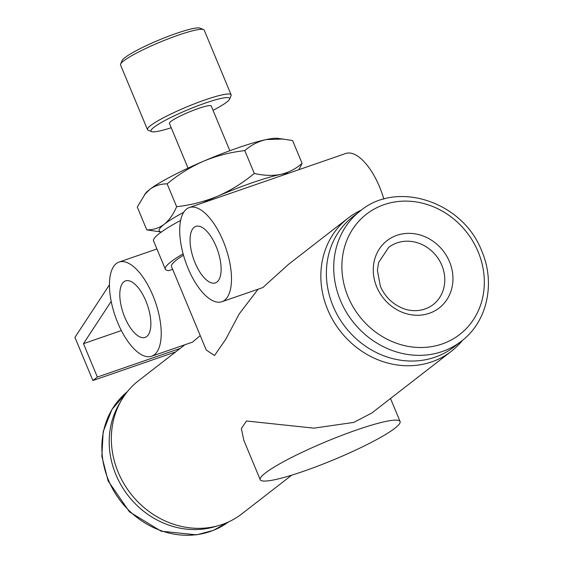<?xml version="1.0" encoding="UTF-8"?>
<svg xmlns="http://www.w3.org/2000/svg" width="563" height="563" viewBox="0 0 563 563"><rect width="100%" height="100%" fill="white"/><g stroke="black" fill="none" stroke-linecap="round" stroke-linejoin="round"><path stroke-width="0.84" d="M195.058 262.808A29.895 12.766 -109.1 0 0 215.362 282.893A29.895 12.766 -109.1 0 0 216.136 246.453A29.895 12.766 -109.1 0 0 195.833 226.375A29.895 12.766 -109.1 0 0 195.058 262.808M124.796 317.335A29.895 12.766 -109.1 0 0 145.099 337.413A29.895 12.766 -109.1 0 0 145.873 300.98A29.895 12.766 -109.1 0 0 125.57 280.895A29.895 12.766 -109.1 0 0 124.796 317.335M223.166 240.999A49.833 21.274 -109.1 0 0 189.323 207.536A49.833 21.274 -109.1 0 0 188.035 268.262A49.833 21.274 -109.1 0 0 221.871 301.733A49.833 21.274 -109.1 0 0 223.166 240.999M383.875 199.112A49.833 21.274 -109.1 0 0 379.589 186.958A49.833 21.274 -109.1 0 0 345.752 153.488L189.323 207.536M152.904 295.526A49.833 21.274 -109.1 0 0 119.06 262.055A49.833 21.274 -109.1 0 0 117.766 322.789A49.833 21.274 -109.1 0 0 151.609 356.252A49.833 21.274 -109.1 0 0 152.904 295.526M172.665 269.346L168.991 270.62A82.444 10.697 -22.6 0 1 165.311 269.142A82.444 10.697 -22.6 0 1 183.109 253.807M303.457 471.322A75.745 9.824 -22.6 0 1 260.226 479.711A75.745 9.824 -22.6 0 1 356.858 429.886A75.745 9.824 -22.6 0 1 400.082 421.497A75.745 9.824 -22.6 0 1 303.457 471.322M260.226 479.711L243.786 440.203L241.379 428.52L246.46 420.997L313.844 428.147L353.747 422.419L371.861 412.968L451.35 351.284A84.26 75.407 -127.8 0 1 327.68 309.601A84.26 75.407 -127.8 0 1 348.04 218.148A84.26 75.407 -127.8 0 1 361.502 210.02M216.706 526.102A82.444 73.788 -127.8 0 1 115.879 474.616A82.444 73.788 -127.8 0 1 120.433 402.045M333.064 306.089A82.444 73.788 -127.8 0 1 352.987 216.607L360.334 210.907A82.444 73.788 -127.8 0 0 340.404 300.389A82.444 73.788 -127.8 0 0 461.421 341.178L454.074 346.878A82.444 73.788 -127.8 0 1 333.064 306.089M213.039 110.32A42.584 5.524 157.4 0 0 229.584 99.151A42.584 5.524 157.4 0 0 205.347 103.057A42.584 5.524 157.4 0 0 165.508 120.201A42.584 5.524 157.4 0 0 151.637 131.601A42.584 5.524 157.4 0 0 171.222 127.731M151.637 131.601L148.132 130.187A45.3 5.876 -22.6 0 1 147.478 129.631A45.3 5.876 -22.6 0 1 205.27 99.827A45.3 5.876 -22.6 0 1 231.119 94.809A45.3 5.876 -22.6 0 1 231.055 95.668L229.584 99.151M120.609 64.076L122.08 60.6A42.584 5.524 -22.6 0 1 176.346 33.393A42.584 5.524 -22.6 0 1 200.034 28.15L203.539 29.558A45.3 5.876 157.4 0 0 178.337 35.138A45.3 5.876 157.4 0 0 120.609 64.076A45.3 5.876 157.4 0 0 120.545 64.935L147.478 129.631M229.859 150.722L211.245 106.006A22.654 2.935 157.4 0 0 198.317 108.511A22.654 2.935 157.4 0 0 169.421 123.41L188.042 168.133M146.767 229.88L161.335 232.033A73.387 9.522 -22.6 0 1 164.206 224.292C159.012 228.085 153.199 229.95 146.767 229.88L137.266 207.05L145.613 193.264A73.387 9.522 -22.6 0 1 149.702 189.457C154.825 185.684 160.638 183.819 167.141 183.869C178.225 174.607 190.336 167.063 203.468 161.236A73.387 9.522 -22.6 0 1 238.297 147.71A73.387 9.522 -22.6 0 1 266.193 139.568A73.387 9.522 -22.6 0 1 277.587 138.329L292.591 140.525L302.092 163.361C295.885 168.837 288.756 172.517 280.698 174.403A73.387 9.522 -22.6 0 1 288.861 173.144M144.402 194.805L149.702 189.457A73.387 9.522 157.4 0 1 203.468 161.236C216.769 155.733 230.549 152.186 244.799 150.61C251.007 145.127 258.135 141.454 266.193 139.568L283.611 139.019M221.871 301.733L262.801 287.587L288.509 264.35L348.04 218.148M258.1 289.213L239.205 313.936L225.77 339.243L214.517 355.534L206.248 350.024L171.504 266.566A75.745 9.824 157.4 0 1 183.475 255.138M151.609 356.252L192.539 342.114L200.238 335.597M291.697 475.179L241.837 513.864A84.26 75.407 -127.8 0 1 118.167 472.181A84.26 75.407 -127.8 0 1 138.526 380.729L184.889 344.76M165.311 269.142L153.572 240.943A82.444 10.697 -22.6 0 1 180.653 220.407M462.575 340.263A84.26 75.407 -127.8 0 1 451.35 351.284M167.141 183.869L176.641 206.705C190.892 205.122 204.672 201.575 217.972 196.072A73.387 9.522 -22.6 0 1 280.698 174.403C272.485 175.959 263.688 175.635 254.3 173.439C243.216 182.701 231.104 190.245 217.972 196.072A73.387 9.522 157.4 0 0 202.532 202.969M183.679 212.335A73.387 9.522 157.4 0 0 164.206 224.292C169.203 220.217 173.348 214.355 176.641 206.705M298.904 169.674L302.092 163.361M244.799 150.61L254.3 173.439M231.119 94.809L204.193 30.12A45.3 5.876 157.4 0 0 203.539 29.558M109.468 284.751L74.935 337.385L92.888 380.518L97.364 377.048L83.465 343.662L111.214 301.36M83.465 343.662L121.369 330.565M92.888 380.518L175.656 351.924M97.364 377.048L180.125 348.455M127.301 391.757A82.444 73.788 52.2 0 0 108.539 480.316A82.444 73.788 52.2 0 0 228.374 522L213.37 530.402L196.55 534.85L161.109 531.19L129.448 511.844L108.103 480.886L101.854 456.326L103.17 431.722L111.931 409.456L127.308 391.749M478.163 251.837A76.104 68.109 52.2 0 0 384.114 204.643A76.104 68.109 52.2 0 0 348.061 296.785A76.104 68.109 52.2 0 0 442.11 343.979A76.104 68.109 52.2 0 0 478.163 251.837M441.849 265.342A36.243 32.436 52.2 0 0 388.66 247.41L378.625 262.499L377.393 270.31L380.335 286.18C384.606 295.955 391.44 303.063 400.835 307.489C409.188 311.635 422.356 312.669 433.095 304.674A36.243 32.436 52.2 0 0 441.849 265.342M376.717 286.884A42.584 38.108 -127.8 0 1 396.887 235.327A42.584 38.108 -127.8 0 1 449.506 261.732A42.584 38.108 -127.8 0 1 429.337 313.288A42.584 38.108 -127.8 0 1 376.717 286.884M461.421 341.178C487.122 321.923 495.75 283.372 481.78 251.133C463.243 201.899 397.239 179.815 360.334 210.907M119.06 262.055L156.922 248.98M400.082 421.497L390.511 398.498"/></g></svg>
